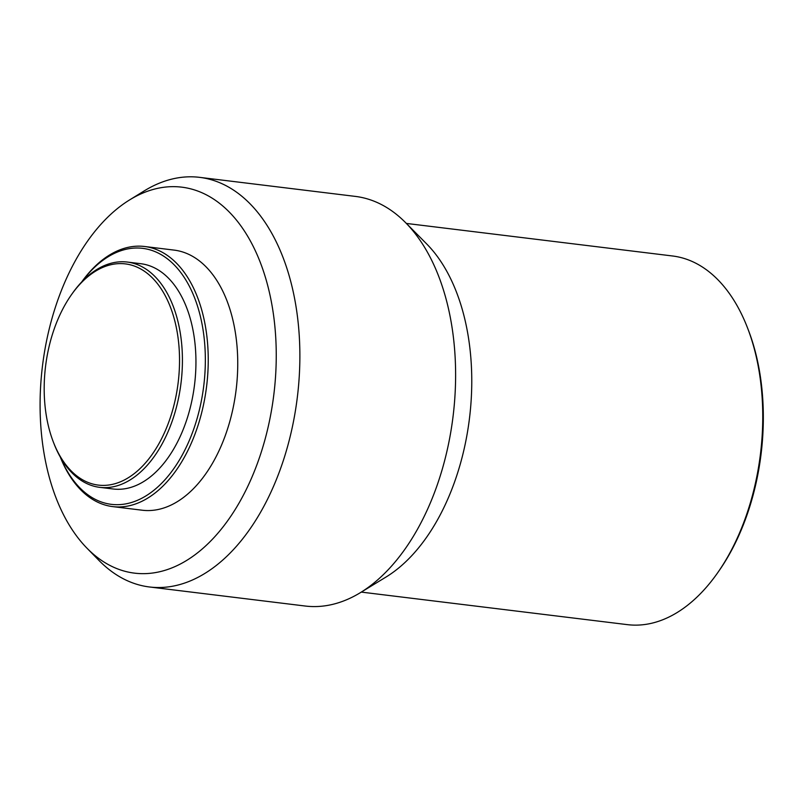 <?xml version="1.0" encoding="UTF-8"?>
<svg xmlns="http://www.w3.org/2000/svg" width="802" height="802" viewBox="0 0 802 802"><rect width="100%" height="100%" fill="white"/><g stroke="black" fill="none" stroke-linecap="round" stroke-linejoin="round"><path stroke-width="1.2" d="M63.548 461.641A111.428 66.797 97 0 1 53.233 441.712A111.428 66.797 97 0 1 71.157 295.136A111.428 66.797 97 0 1 160.159 287.357A111.428 66.797 97 0 1 159.247 443.095A111.428 66.797 97 0 1 63.548 461.641M71.157 295.136L72.05 293.873A113.493 68.03 97 0 1 127.267 262.053A113.493 68.03 97 0 1 162.696 285.943A113.493 68.03 97 0 1 174.044 415.546A113.493 68.03 97 0 1 99.719 487.345A113.493 68.03 97 0 1 64.3 463.456A113.493 68.03 97 0 1 53.784 443.155L53.233 441.712M127.267 262.053L140.791 263.708A113.493 68.03 97 0 1 176.219 287.597A113.493 68.03 97 0 1 187.568 417.2A113.493 68.03 97 0 1 113.242 488.999L99.719 487.345M81.874 281.783A128.962 77.313 97 0 1 182.926 275.497A128.962 77.313 97 0 1 181.864 455.747A128.962 77.313 97 0 1 71.117 477.21A128.962 77.313 97 0 1 60.411 457.26M81.714 281.943A131.027 78.546 97 0 1 144.56 246.495A131.027 78.546 97 0 1 185.462 274.083A131.027 78.546 97 0 1 198.565 423.717A131.027 78.546 97 0 1 112.751 506.613A131.027 78.546 97 0 1 71.859 479.025A131.027 78.546 97 0 1 60.3 457.07M144.56 246.495L174.074 250.104A131.027 78.546 97 0 1 214.966 277.692A131.027 78.546 97 0 1 228.069 427.326A131.027 78.546 97 0 1 142.265 510.222L112.751 506.613M73.884 532.217A194.435 116.551 97 0 1 44.511 351.928A194.435 116.551 97 0 1 129.423 200.029A194.435 116.551 97 0 1 242.455 228.109A194.435 116.551 97 0 1 246.805 488.408A194.435 116.551 97 0 1 86.857 548.067A194.435 116.551 97 0 1 73.884 532.217M129.423 200.029L144.059 190.996A206.345 123.698 97 0 1 199.608 177.352A206.345 123.698 97 0 1 264.008 220.801A206.345 123.698 97 0 1 284.64 456.438A206.345 123.698 97 0 1 149.513 586.984A206.345 123.698 97 0 1 98.887 560.357L86.857 548.067M199.608 177.352L355.346 196.4A206.345 123.698 97 0 1 405.481 222.535A206.345 123.698 97 0 1 419.747 239.848A206.345 123.698 97 0 1 450.834 431.687A206.345 123.698 97 0 1 360.208 592.758A206.345 123.698 97 0 1 305.251 606.031L149.513 586.984M405.481 222.535L426.654 243.908A185.713 111.328 97 0 1 439.496 259.497A185.713 111.328 97 0 1 467.466 432.148A185.713 111.328 97 0 1 385.902 577.109L360.208 592.758M406.373 223.427L672.517 255.978A185.713 111.328 97 0 1 730.482 295.076A185.713 111.328 97 0 1 747.675 328.289A185.713 111.328 97 0 1 717.8 572.578A185.713 111.328 97 0 1 627.435 624.648L361.281 592.097M747.675 328.289L748.507 330.454A182.615 109.473 97 0 1 719.123 570.673L717.8 572.578"/></g></svg>
